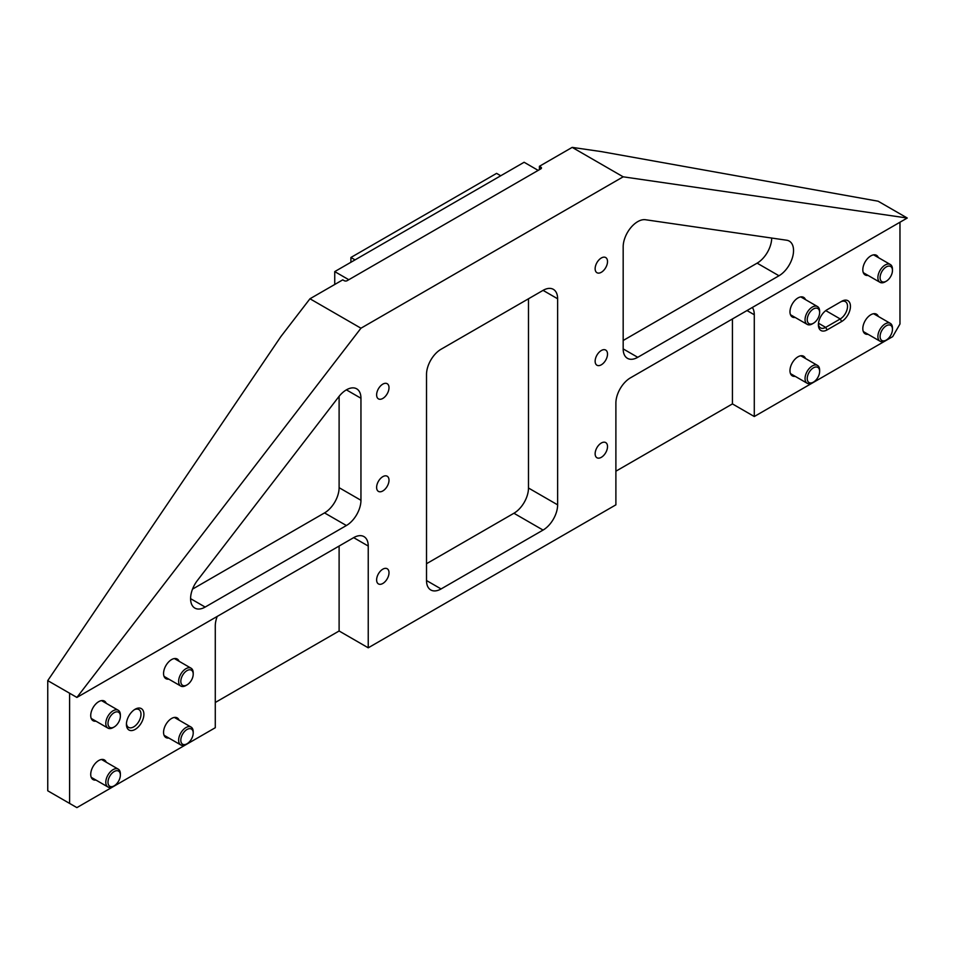 <?xml version="1.0" encoding="UTF-8"?>
<svg xmlns="http://www.w3.org/2000/svg" width="955" height="955" viewBox="0 0 955 955"><rect width="100%" height="100%" fill="white"/><g stroke="black" fill="none" stroke-linecap="round" stroke-linejoin="round"><path stroke-width="1.43" d="M601.328 364.798A8.75 5.05 120 0 0 607.046 357.086A8.75 5.05 120 0 0 605.709 350.067A8.75 5.05 120 0 0 601.328 350.497A8.75 5.05 120 0 0 595.61 358.221A8.75 5.05 120 0 0 596.947 365.228A8.75 5.05 120 0 0 601.328 364.798M601.328 272.282A8.75 5.05 120 0 0 607.046 264.559A8.75 5.05 120 0 0 605.709 257.552A8.75 5.05 120 0 0 601.328 257.981A8.75 5.05 120 0 0 595.61 265.693A8.75 5.05 120 0 0 596.947 272.712A8.75 5.05 120 0 0 601.328 272.282M382.812 490.954A8.75 5.05 120 0 0 388.53 483.242A8.75 5.05 120 0 0 387.193 476.223A8.75 5.05 120 0 0 382.812 476.664A8.75 5.05 120 0 0 377.094 484.376A8.75 5.05 120 0 0 378.431 491.395A8.75 5.05 120 0 0 382.812 490.954M382.812 398.438A8.75 5.05 120 0 0 388.53 390.726A8.75 5.05 120 0 0 387.193 383.707A8.75 5.05 120 0 0 382.812 384.137A8.75 5.05 120 0 0 377.094 391.86A8.75 5.05 120 0 0 378.431 398.868A8.75 5.05 120 0 0 382.812 398.438M382.812 583.481A8.75 5.05 120 0 0 388.53 575.758A8.75 5.05 120 0 0 387.193 568.738A8.75 5.05 120 0 0 382.812 569.18A8.75 5.05 120 0 0 377.094 576.892A8.75 5.05 120 0 0 378.431 583.911A8.75 5.05 120 0 0 382.812 583.481M601.328 457.314A8.75 5.05 120 0 0 607.046 449.602A8.75 5.05 120 0 0 605.709 442.583A8.75 5.05 120 0 0 601.328 443.013A8.75 5.05 120 0 0 595.61 450.736A8.75 5.05 120 0 0 596.947 457.755A8.75 5.05 120 0 0 601.328 457.314M805.507 358.507A11.329 6.542 120 0 0 803.656 356.251A11.329 6.542 120 0 0 797.986 356.812A11.329 6.542 120 0 0 790.585 366.792A11.329 6.542 120 0 0 792.328 375.876A11.329 6.542 120 0 0 795.205 376.342M878.337 316.451A11.329 6.542 120 0 0 876.499 314.195A11.329 6.542 120 0 0 870.829 314.756A11.329 6.542 120 0 0 863.427 324.736A11.329 6.542 120 0 0 865.17 333.82A11.329 6.542 120 0 0 868.035 334.286M805.507 299.631A11.329 6.542 120 0 0 803.656 297.375A11.329 6.542 120 0 0 797.986 297.936A11.329 6.542 120 0 0 790.585 307.916A11.329 6.542 120 0 0 792.328 317A11.329 6.542 120 0 0 795.205 317.466M878.337 257.575A11.329 6.542 120 0 0 876.499 255.319A11.329 6.542 120 0 0 870.829 255.88A11.329 6.542 120 0 0 863.427 265.86A11.329 6.542 120 0 0 865.17 274.945A11.329 6.542 120 0 0 868.035 275.422M168.784 738A11.329 6.542 -60 0 1 165.907 737.535A11.329 6.542 -60 0 1 164.176 728.45A11.329 6.542 -60 0 1 171.578 718.47A11.329 6.542 -60 0 1 177.236 717.909A11.329 6.542 -60 0 1 179.086 720.166M95.942 780.056A11.329 6.542 -60 0 1 93.077 779.59A11.329 6.542 -60 0 1 91.334 770.506A11.329 6.542 -60 0 1 98.735 760.514A11.329 6.542 -60 0 1 104.405 759.953A11.329 6.542 -60 0 1 106.244 762.209M168.784 679.124A11.329 6.542 -60 0 1 165.907 678.659A11.329 6.542 -60 0 1 164.176 669.574A11.329 6.542 -60 0 1 171.578 659.595A11.329 6.542 -60 0 1 177.236 659.034A11.329 6.542 -60 0 1 179.086 661.29M95.942 721.18A11.329 6.542 -60 0 1 93.077 720.715A11.329 6.542 -60 0 1 91.334 711.63A11.329 6.542 -60 0 1 98.735 701.65A11.329 6.542 -60 0 1 104.405 701.077A11.329 6.542 -60 0 1 106.244 703.334M135.156 709.219L135.156 709.219A12.355 7.139 120 0 0 126.418 724.356A12.355 7.139 120 0 0 135.156 729.405A12.355 7.139 120 0 0 143.895 714.256A12.355 7.139 120 0 0 135.156 709.219M126.454 723.46A10.302 5.945 120 0 0 128.555 727.388A10.302 5.945 120 0 0 133.7 726.874A10.302 5.945 120 0 0 140.433 717.802A10.302 5.945 120 0 0 138.845 709.541A10.302 5.945 120 0 0 134.392 709.696M215.281 702.486L339.109 630.992L368.236 647.812L368.236 546.045A20.604 11.89 120 0 0 363.974 536.615A20.604 11.89 120 0 0 353.672 537.641L76.889 697.437L360.954 328.21L623.173 176.818L907.25 218.026L878.111 201.207L601.328 151.606L572.188 147.38L539.408 166.301L539.408 169.668M615.891 471.197L732.437 403.905L754.283 416.523L892.686 336.626L899.968 324.008L899.968 222.24M752.337 307.474A20.604 11.89 -60 0 1 754.283 314.756L747.001 310.554M754.283 416.523L754.283 314.756M840.233 302.138L841.689 301.303A12.355 7.139 -60 0 1 850.439 306.34A12.355 7.139 -60 0 1 841.689 321.489L827.126 329.893A12.355 7.139 -60 0 1 818.387 324.843A12.355 7.139 -60 0 1 827.126 309.707L840.233 302.138A10.302 5.945 120 0 1 845.39 301.625A10.302 5.945 120 0 1 846.966 309.886A10.302 5.945 120 0 1 840.233 318.958L825.669 327.374L827.126 329.893M528.485 488.017L557.625 504.837L557.625 298.772L543.061 290.368L441.079 349.232A20.604 11.89 -60 0 0 426.515 374.467L426.515 580.533L441.079 588.949L543.061 530.073L513.921 513.253A20.604 11.89 120 0 0 528.485 488.017L528.485 298.772M557.625 504.837A20.604 11.89 -60 0 1 543.061 530.073M441.079 588.949A20.604 11.89 -60 0 1 430.777 589.963A20.604 11.89 -60 0 1 426.515 580.533M543.061 290.368A20.604 11.89 -60 0 1 553.351 289.341A20.604 11.89 -60 0 1 557.625 298.772M192.54 589.116L324.533 512.907A20.604 11.89 120 0 0 339.109 487.683L360.954 500.289L360.954 398.259L346.39 389.855M360.954 500.289A20.604 11.89 -60 0 1 346.39 525.525L324.533 512.907M190.582 598.654L205.158 607.07L346.39 525.525M205.158 607.07A20.604 11.89 -60 0 1 194.856 608.084A20.604 11.89 -60 0 1 197.422 580.449L338.667 396.874A20.604 11.89 -60 0 1 356.693 388.828A20.604 11.89 -60 0 1 360.954 398.259M778.982 275.768A20.604 11.89 -60 0 0 792.435 257.611A20.604 11.89 -60 0 0 789.284 241.114A20.604 11.89 -60 0 0 786.705 240.23L645.473 219.734A20.604 11.89 -60 0 0 630.682 227.815A20.604 11.89 -60 0 0 623.173 246.868L623.173 348.897L637.749 357.313L778.982 275.768L757.124 263.15A20.604 11.89 120 0 0 771.7 238.046M637.749 357.313A20.604 11.89 -60 0 1 627.447 358.328A20.604 11.89 -60 0 1 623.173 348.897M368.236 647.812L615.891 504.837L615.891 403.07A20.604 11.89 120 0 1 630.467 377.834L907.25 218.026M69.608 693.736L69.608 803.418L47.75 790.8L47.75 680.617L76.889 697.437M540.864 168.832L540.864 167.149A2.065 1.194 180 0 1 541.473 167.984A2.065 1.194 180 0 1 540.864 168.832L347.119 280.686A2.065 1.194 180 0 1 344.206 280.686L342.75 279.851L309.969 298.772L280.83 336.638L47.75 680.617M69.608 803.418L76.889 807.62L215.281 727.722L215.281 625.943A20.604 11.89 -60 0 1 217.227 616.417M309.969 298.772L360.954 328.21M572.188 147.38L623.173 176.818M540.864 167.149L539.408 166.301M339.109 630.992L339.109 546.045M818.423 323.948A10.302 5.945 120 0 0 820.524 327.887A10.302 5.945 120 0 0 825.669 327.374L818.495 323.232M623.173 340.493L757.124 263.15M339.109 487.683L339.109 396.313M426.515 563.713L513.921 513.253M732.437 403.905L732.437 318.958M538.178 170.384L524.116 162.266L334.739 271.602L334.739 284.471M348.79 279.72L334.739 271.602M500.73 175.768L496.588 173.368L350.903 257.48L350.903 262.267M350.903 257.48L355.057 259.867M815.749 308.131A8.75 5.05 120 0 0 807.691 316.75A8.75 5.05 120 0 0 811.117 324.067A8.75 5.05 120 0 0 813.433 323.256A8.75 5.05 120 0 0 819.629 312.524A8.75 5.05 120 0 0 815.749 308.131M813.433 323.256L812.347 323.876A10.302 5.945 -60 0 1 809.625 324.843A10.302 5.945 -60 0 1 807.19 324.39A10.302 5.945 -60 0 1 806.259 314.338A10.302 5.945 -60 0 1 815.057 306.101A10.302 5.945 -60 0 1 817.492 306.555A10.302 5.945 -60 0 1 819.629 311.27L819.629 312.524M116.486 770.721A8.75 5.05 120 0 0 108.44 779.34A8.75 5.05 120 0 0 111.866 786.657A8.75 5.05 120 0 0 114.182 785.834A8.75 5.05 120 0 0 120.366 775.114A8.75 5.05 120 0 0 116.486 770.721M114.182 785.834L113.084 786.466A10.302 5.945 -60 0 1 110.362 787.433A10.302 5.945 -60 0 1 107.939 786.98A10.302 5.945 -60 0 1 107.008 776.928A10.302 5.945 -60 0 1 115.806 768.679A10.302 5.945 -60 0 1 118.241 769.133A10.302 5.945 -60 0 1 120.366 773.848L120.366 775.114M116.486 711.845A8.75 5.05 120 0 0 108.44 720.464A8.75 5.05 120 0 0 111.866 727.782A8.75 5.05 120 0 0 114.182 726.958A8.75 5.05 120 0 0 120.366 716.238A8.75 5.05 120 0 0 116.486 711.845M114.182 726.958L113.084 727.591A10.302 5.945 -60 0 1 110.362 728.558A10.302 5.945 -60 0 1 107.939 728.104A10.302 5.945 -60 0 1 107.008 718.053A10.302 5.945 -60 0 1 115.806 709.804A10.302 5.945 -60 0 1 118.241 710.257A10.302 5.945 -60 0 1 120.366 714.973L120.366 716.238M189.329 669.789A8.75 5.05 120 0 0 181.271 678.408A8.75 5.05 120 0 0 184.709 685.726A8.75 5.05 120 0 0 187.013 684.902A8.75 5.05 120 0 0 193.208 674.182A8.75 5.05 120 0 0 189.329 669.789M187.013 684.902L185.927 685.535A10.302 5.945 -60 0 1 183.205 686.502A10.302 5.945 -60 0 1 180.77 686.048A10.302 5.945 -60 0 1 179.85 675.997A10.302 5.945 -60 0 1 188.648 667.76A10.302 5.945 -60 0 1 191.072 668.202A10.302 5.945 -60 0 1 193.208 672.917L193.208 674.182M189.329 728.665A8.75 5.05 120 0 0 181.271 737.284A8.75 5.05 120 0 0 184.709 744.602A8.75 5.05 120 0 0 187.013 743.778A8.75 5.05 120 0 0 193.208 733.058A8.75 5.05 120 0 0 189.329 728.665M187.013 743.778L185.927 744.411A10.302 5.945 -60 0 1 183.205 745.378A10.302 5.945 -60 0 1 180.77 744.924A10.302 5.945 -60 0 1 179.85 734.873A10.302 5.945 -60 0 1 188.648 726.636A10.302 5.945 -60 0 1 191.072 727.077A10.302 5.945 -60 0 1 193.208 731.793L193.208 733.058M888.58 324.951A8.75 5.05 120 0 0 880.534 333.57A8.75 5.05 120 0 0 883.96 340.887A8.75 5.05 120 0 0 886.276 340.076A8.75 5.05 120 0 0 892.459 329.344A8.75 5.05 120 0 0 888.58 324.951M886.276 340.076L885.178 340.708A10.302 5.945 -60 0 1 882.456 341.663A10.302 5.945 -60 0 1 880.033 341.21A10.302 5.945 -60 0 1 879.101 331.158A10.302 5.945 -60 0 1 887.899 322.921A10.302 5.945 -60 0 1 890.335 323.375A10.302 5.945 -60 0 1 892.459 328.09L892.459 329.344M815.749 367.007A8.75 5.05 120 0 0 807.691 375.625A8.75 5.05 120 0 0 811.117 382.943A8.75 5.05 120 0 0 813.433 382.131A8.75 5.05 120 0 0 819.629 371.4A8.75 5.05 120 0 0 815.749 367.007M813.433 382.131L812.347 382.752A10.302 5.945 -60 0 1 809.625 383.719A10.302 5.945 -60 0 1 807.19 383.265A10.302 5.945 -60 0 1 806.259 373.214A10.302 5.945 -60 0 1 815.057 364.977A10.302 5.945 -60 0 1 817.492 365.419A10.302 5.945 -60 0 1 819.629 370.146L819.629 371.4M888.58 266.087A8.75 5.05 120 0 0 880.534 274.694A8.75 5.05 120 0 0 883.96 282.012A8.75 5.05 120 0 0 886.276 281.2A8.75 5.05 120 0 0 892.459 270.468A8.75 5.05 120 0 0 888.58 266.087M886.276 281.2L885.178 281.832A10.302 5.945 -60 0 1 882.456 282.787A10.302 5.945 -60 0 1 880.033 282.334A10.302 5.945 -60 0 1 879.101 272.282A10.302 5.945 -60 0 1 887.899 264.046A10.302 5.945 -60 0 1 890.335 264.499A10.302 5.945 -60 0 1 892.459 269.215L892.459 270.468M353.672 537.641L368.236 546.045M825.777 310.614L840.233 318.958L841.689 321.489M807.19 324.39L790.477 314.744M817.492 306.555L800.779 296.898M107.939 786.98L91.226 777.334M118.241 769.133L101.528 759.488M107.939 728.104L91.226 718.458M118.241 710.257L101.528 700.612M180.77 686.048L164.069 676.403M191.072 668.202L174.371 658.556M180.77 744.924L164.069 735.278M191.072 727.077L174.371 717.432M880.033 341.21L863.32 331.564M890.335 323.375L873.622 313.729M807.19 383.265L790.477 373.62M817.492 365.419L800.779 355.773M880.033 282.334L863.32 272.688M890.335 264.499L873.622 254.854"/></g></svg>
